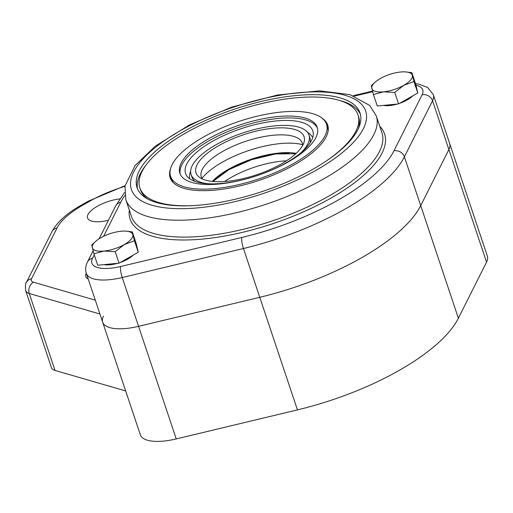 <?xml version="1.0" encoding="UTF-8"?>
<svg xmlns="http://www.w3.org/2000/svg" width="513" height="513" viewBox="0 0 513 513"><rect width="100%" height="100%" fill="white"/><g stroke="black" fill="none" stroke-linecap="round" stroke-linejoin="round"><path stroke-width="0.77" d="M224.636 181.506A53.243 19.686 161.5 0 1 286.434 160.826M250.312 177.78A67.088 24.804 161.5 0 1 210.336 183.853A67.088 24.804 161.5 0 1 185.552 173.439A67.088 24.804 161.5 0 1 217.236 138.734A67.088 24.804 161.5 0 1 288.011 120.452A67.088 24.804 161.5 0 1 312.795 130.866A67.088 24.804 161.5 0 1 263.688 173.311M194.991 181.442A62.188 22.995 161.5 0 1 191.958 177.139L191.08 174.516A62.188 22.995 161.5 0 1 220.449 142.338A62.188 22.995 161.5 0 1 286.055 125.396A62.188 22.995 161.5 0 1 309.025 135.047A62.188 22.995 161.5 0 1 300.875 152.791M309.025 135.047L309.903 137.676A62.188 22.995 161.5 0 1 310.07 142.935M201.981 178.37A60.694 22.444 161.5 0 1 290.903 143.172A60.694 22.444 161.5 0 1 302.638 144.692M202.391 178.992A53.243 19.686 161.5 0 1 201.186 172.381A53.243 19.686 161.5 0 1 231.53 146.91A53.243 19.686 161.5 0 1 282.631 134.874A53.243 19.686 161.5 0 1 299.669 139.433A53.243 19.686 161.5 0 1 302.689 145.435M217.076 181.705A56.969 21.065 161.5 0 1 199.39 177.261A56.969 21.065 161.5 0 1 217.23 146.532A56.969 21.065 161.5 0 1 283.035 127.859A56.969 21.065 161.5 0 1 304.042 142.242A56.969 21.065 161.5 0 1 217.076 181.705M208.265 183.776A62.188 22.995 161.5 0 1 191.08 174.516M26.42 282.419A8.516 7.419 26.7 0 1 31.524 278.739L57.058 227.926A8.516 7.419 26.7 0 0 51.954 231.607L26.42 282.419C25.438 282.849 25.201 285.632 25.721 290.762L51.46 367.699A21.296 7.875 -18.5 0 0 55.019 370.424L125.679 390.951M88.236 279.059A24.489 9.054 161.5 0 1 85.851 276.59A24.489 9.054 161.5 0 1 86.274 273.179M108.41 220.301A24.489 9.054 161.5 0 1 87.55 217.967A24.489 9.054 161.5 0 1 97.303 206.284A24.489 9.054 161.5 0 1 119.785 198.89M103.459 316.13A42.592 15.749 -18.5 0 0 102.671 322.19A42.592 15.749 -18.5 0 0 138.568 326.332L259.77 297.303A155.471 57.482 -18.5 0 0 420.711 205.617L448.881 149.559A42.592 15.749 -18.5 0 0 449.677 143.499A42.592 15.749 -18.5 0 1 448.881 149.559L420.711 205.617A155.471 57.482 -18.5 0 1 259.77 297.303L138.568 326.332A42.592 15.749 -18.5 0 1 102.671 322.19L140.338 434.78A42.592 15.749 -18.5 0 0 176.241 438.923L297.444 409.893A155.471 57.482 -18.5 0 0 458.385 318.214L486.555 262.149A42.592 15.749 -18.5 0 0 487.35 256.09L433.35 94.713A42.592 15.749 -18.5 0 1 432.562 100.766A8.516 7.419 -153.3 0 0 422.128 94.751L393.958 150.816A8.516 7.419 26.7 0 1 404.385 156.831L432.562 100.766L486.555 262.149M180.236 174.176A72.41 26.772 161.5 0 1 225.457 132.578A72.41 26.772 161.5 0 1 305.748 119.927A72.41 26.772 161.5 0 1 317.483 128.256M305.12 118.048A72.41 26.772 161.5 0 1 317.214 127.301A72.41 26.772 161.5 0 1 257.039 175.664A72.41 26.772 161.5 0 1 179.877 173.253A72.41 26.772 161.5 0 1 223.636 131.225A72.41 26.772 161.5 0 1 305.12 118.048M312.77 113.687A82.208 30.395 -18.5 0 0 220.263 128.648A82.208 30.395 -18.5 0 0 170.585 176.363A82.208 30.395 -18.5 0 0 258.193 179.101A82.208 30.395 -18.5 0 0 326.505 124.191A82.208 30.395 -18.5 0 0 312.77 113.687M326.505 124.191L327.512 127.192A82.208 30.395 161.5 0 1 328.102 131.084M173.458 182.827A82.208 30.395 161.5 0 1 171.592 179.364L170.585 176.363M340.395 97.957A117.56 43.47 161.5 0 1 360.03 112.975A117.56 43.47 161.5 0 1 262.335 191.496A117.56 43.47 161.5 0 1 137.061 187.578A117.56 43.47 161.5 0 1 208.098 119.343A117.56 43.47 161.5 0 1 340.395 97.957M360.459 114.502A117.56 43.47 -18.5 0 0 341.395 100.958A117.56 43.47 -18.5 0 0 339.58 100.458M145.859 165.282A117.56 43.47 -18.5 0 0 137.638 189.053M327.961 125.999A83.061 30.709 -18.5 0 0 325.954 122.844M170.213 174.952A83.061 30.709 -18.5 0 0 170.508 178.684M321.702 117.875A83.061 30.709 161.5 0 1 327.692 125.05A83.061 30.709 161.5 0 1 294.616 164.679A83.061 30.709 161.5 0 1 170.156 177.761A83.061 30.709 161.5 0 1 170.624 168.431M358.298 128.757A115.002 42.521 -18.5 0 0 358.613 116.791L357.984 114.912A115.002 42.521 -18.5 0 0 235.429 111.077A115.002 42.521 -18.5 0 0 139.863 187.893A115.002 42.521 -18.5 0 0 192.837 205.63M139.863 187.893L140.491 189.772A115.002 42.521 -18.5 0 0 147.943 199.14M326.351 160.954A115.002 42.521 -18.5 0 0 357.984 114.912M405.232 71.884L411.856 72.647L413.965 81.522L403.795 85.318A21.296 7.875 -18.5 0 0 412.349 75.411A21.296 7.875 -18.5 0 0 404.988 71.871A21.296 7.875 -18.5 0 0 400.634 72.006A21.296 7.875 -18.5 0 0 380.364 78.515A21.296 7.875 -18.5 0 0 375.728 81.663A21.296 7.875 -18.5 0 0 371.81 88.422A21.296 7.875 -18.5 0 0 383.532 91.827A21.296 7.875 -18.5 0 0 403.795 85.318L394.754 92.468L383.532 91.827L373.426 94.539L371.316 85.658L375.728 81.663M413.965 81.522L417.8 92.988L415.69 84.106L411.856 72.647M417.8 92.988L398.588 103.927L377.26 105.999L373.426 94.539M398.588 103.927L394.754 92.468M412.689 95.893A18.526 6.849 161.5 0 1 399.755 103.267M397.242 104.062A18.526 6.849 161.5 0 1 383.512 105.389M125.691 231.126L132.322 231.889L134.432 240.764L124.261 244.56A21.296 7.875 -18.5 0 0 132.816 234.646A21.296 7.875 -18.5 0 0 125.454 231.113A21.296 7.875 -18.5 0 0 121.094 231.241A21.296 7.875 -18.5 0 0 100.83 237.75A21.296 7.875 -18.5 0 0 96.188 240.905A21.296 7.875 -18.5 0 0 92.276 247.664A21.296 7.875 -18.5 0 0 103.992 251.069A21.296 7.875 -18.5 0 0 124.261 244.56L115.22 251.71L103.992 251.069L93.892 253.775L91.782 244.9L96.188 240.905M134.432 240.764L138.266 252.223L136.157 243.348L132.322 231.889M138.266 252.223L119.048 263.169L97.727 265.234L93.892 253.775M119.048 263.169L115.22 251.71M133.156 255.134A18.526 6.849 161.5 0 1 120.222 262.502M117.708 263.297A18.526 6.849 161.5 0 1 103.979 264.631M212.824 181.455A53.615 19.821 161.5 0 1 289.005 153.092M212.344 181.41A53.365 19.731 161.5 0 1 288.665 152.637A53.365 19.731 161.5 0 1 296.193 153.349M125.063 185.7L88.178 201.237A8.516 3.726 60.3 0 1 89.884 201.134A68.152 25.201 161.5 0 1 124.941 186.366M88.178 201.237L81.214 205.206A8.516 3.726 60.3 0 1 82.92 205.097L89.884 201.134M57.058 227.926A68.152 25.201 161.5 0 1 82.92 205.097M25.721 290.762A21.296 7.875 -18.5 0 0 29.273 293.487A8.516 6.983 -73.8 0 1 33.422 282.188A12.78 4.726 161.5 0 1 31.524 278.739M95.303 300.169L33.422 282.188M55.019 370.424L29.273 293.487L99.932 314.014M458.385 318.214L404.385 156.831A155.471 57.482 -18.5 0 1 243.444 248.51A8.516 1.834 -103.5 0 1 241.835 237.474L120.632 266.504A34.076 12.601 161.5 0 1 92.545 258.34L94.27 254.903M297.444 409.893L243.444 248.51L122.241 277.539A8.516 1.834 -103.5 0 1 120.632 266.504M176.241 438.923L122.241 277.539A42.592 15.749 -18.5 0 1 86.344 273.397L102.671 322.19M415.966 85.273A34.076 12.601 161.5 0 1 422.128 94.751M354.393 96.091L372.656 91.718M124.531 192.561L115.617 205.963A8.516 7.419 26.7 0 1 120.715 202.282A146.949 54.333 161.5 0 1 124.813 195.453M93.084 250.806L87.441 262.021A8.516 7.419 26.7 0 1 92.545 258.34M103.626 236.281L120.715 202.282M393.958 150.816A146.949 54.333 161.5 0 1 241.835 237.474M129.327 210.099A134.169 49.607 -18.5 0 0 273.076 223.591A134.169 49.607 -18.5 0 0 379.761 126.301M376.273 115.887L381.928 132.777A132.04 48.825 161.5 0 1 272.198 220.968A132.04 48.825 161.5 0 1 131.488 216.569L125.839 199.679A132.04 48.825 -18.5 0 0 266.548 204.084A132.04 48.825 -18.5 0 0 376.273 115.887L369.738 105.447L349.943 94.629L319.605 90.852L277.514 95.008L231.664 107.14L189.733 124.787L155.356 146.102L134.996 165.648L124.992 186.072L125.839 199.679M345.05 95.303A123.524 45.67 161.5 0 1 259.148 194.863A123.524 45.67 161.5 0 1 141.441 160.665A123.524 45.67 161.5 0 1 345.05 95.303M189.521 178.627L189.688 174.196L190.65 171.085M307.306 132.046L309.916 133.931L312.75 137.401M295.777 153.733L275.757 153.938L251.678 159.652L229.016 169.579L212.908 181.461M51.954 231.607C57.174 222.026 66.927 213.222 81.214 205.206M415.568 83.747L418.55 84.119L427.695 87.486L433.35 94.713M372.496 91.102L353.303 95.7M115.617 205.963L99.124 238.776M87.441 262.021C85.498 266.209 85.132 269.998 86.344 273.397M404.988 71.871L405.539 71.897M125.454 231.113L125.999 231.139"/></g></svg>
